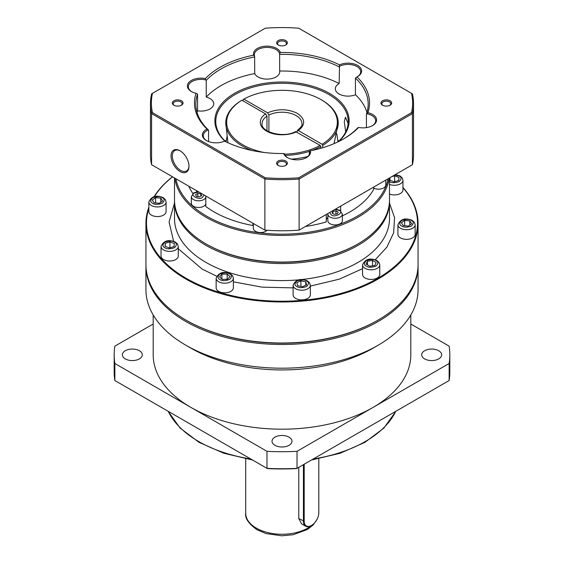 <?xml version="1.0" encoding="UTF-8"?>
<svg xmlns="http://www.w3.org/2000/svg" width="564" height="564" viewBox="0 0 564 564"><rect width="100%" height="100%" fill="white"/><g stroke="black" fill="none" stroke-linecap="round" stroke-linejoin="round"><path stroke-width="0.85" d="M153.189 314.952L153.189 354.819A128.811 74.37 0 0 0 190.921 407.405A128.811 74.37 0 0 0 373.079 407.405A128.811 74.37 0 0 0 410.811 354.819L410.811 314.952M418.058 265.2A136.065 78.558 180 0 1 418.065 265.94L418.065 289.642A136.065 78.558 180 0 1 378.211 345.189L373.086 348.15A128.811 74.37 180 0 1 190.921 348.15L185.789 345.189A136.065 78.558 180 0 1 145.935 289.642L145.935 265.94A136.065 78.558 180 0 1 145.942 265.2M378.211 345.189A136.065 78.558 180 0 1 185.789 345.189L190.914 348.15A128.811 74.37 180 0 1 190.914 348.15L190.914 348.15M418.065 265.94A136.065 78.558 180 0 1 334.071 338.52A136.065 78.558 180 0 1 185.789 321.487A136.065 78.558 180 0 1 145.935 265.94M424.614 358.894A9.976 5.76 180 0 1 421.696 354.819A9.976 5.76 180 0 1 427.857 349.497A9.976 5.76 180 0 1 438.729 350.745A9.976 5.76 180 0 1 441.654 354.819A9.976 5.76 180 0 1 435.493 360.142A9.976 5.76 180 0 1 424.614 358.894M274.943 445.306A9.976 5.76 180 0 1 272.024 441.231A9.976 5.76 180 0 1 278.179 435.909A9.976 5.76 180 0 1 289.057 437.156A9.976 5.76 180 0 1 291.976 441.231A9.976 5.76 180 0 1 285.821 446.554A9.976 5.76 180 0 1 274.943 445.306M125.271 358.894A9.976 5.76 180 0 1 122.346 354.819A9.976 5.76 180 0 1 128.507 349.497A9.976 5.76 180 0 1 139.386 350.745A9.976 5.76 180 0 1 142.304 354.819A9.976 5.76 180 0 1 136.143 360.142A9.976 5.76 180 0 1 125.271 358.894M377.894 320.19A135.156 78.036 180 0 1 186.43 320.38A135.156 78.036 180 0 1 186.423 320.373A135.156 78.036 0 0 0 377.57 320.38L378.211 320.007A136.065 78.558 180 0 1 185.789 320.007L185.789 320.007A136.065 78.558 180 0 1 145.935 264.46L145.935 223.429A136.065 78.558 180 0 1 148.847 207.256M318.815 458.758L318.815 512.803A10.342 5.971 -60 0 1 311.504 525.465L311.124 525.69A10.885 6.282 -60 0 1 305.681 526.226L301.627 523.893L298.779 518.563L298.779 467.337M311.124 525.69L311.504 525.465A10.342 5.971 -60 0 1 304.193 521.242L304.193 464.214M153.189 324.018L114.859 346.148A167.818 96.888 0 0 0 114.182 354.819A167.818 96.888 0 0 0 114.859 363.491L266.976 451.32A167.818 96.888 0 0 0 297.024 451.32L449.141 363.491A167.818 96.888 0 0 0 449.818 354.819A167.818 96.888 0 0 0 449.141 346.148L410.811 324.018M449.141 363.491L449.141 380.524A167.818 96.888 0 0 0 449.818 371.852L449.818 354.819M297.024 451.32L297.024 468.353L449.141 380.524M266.976 451.32L266.976 468.353A167.818 96.888 0 0 0 297.024 468.353L296.615 468.585A166.909 96.366 0 0 1 267.385 468.585L114.859 380.524L114.859 363.491M114.182 354.819L114.182 371.852A167.818 96.888 0 0 0 114.859 380.524M305.681 526.226A10.885 6.282 -60 0 1 303.425 521.242L303.425 464.658M389.491 202.984L394.56 217.697L393.644 232.812L386.883 247.166L375.264 259.75M362.539 268.69L339.331 279.159L310.341 286.096M293.104 287.866L262.14 287.168L233.376 281.831M216.675 276.17L202.145 269.084L178.273 248.766M297.038 132.047L297.383 130.495L298.328 130.566L322.079 144.278L322.721 145.392L322.721 147.733M402.964 187.452A136.065 78.558 180 0 1 418.065 223.429L418.065 264.46A136.065 78.558 180 0 1 378.211 320.007M186.43 320.38L185.789 320.007L186.43 320.38A135.156 78.036 0 0 0 186.43 320.38L186.43 320.38M418.065 223.429A136.065 78.558 180 0 1 334.071 296.001A136.065 78.558 180 0 1 185.789 278.976A136.065 78.558 180 0 1 145.935 223.429M402.964 187.699A135.522 78.241 180 0 1 361.468 286.364A135.522 78.241 180 0 1 186.169 278.306A135.522 78.241 180 0 1 148.847 208.419M379.776 274.457A8.615 4.977 180 0 1 374.454 279.053A8.615 4.977 180 0 1 365.063 277.974A8.615 4.977 180 0 1 362.539 274.457L362.539 264.826A8.615 4.977 180 0 0 365.063 268.344A8.615 4.977 180 0 0 374.454 269.423A8.615 4.977 180 0 0 379.776 264.826L379.776 274.457M415.153 234.37A8.615 4.977 180 0 1 409.831 238.967A8.615 4.977 180 0 1 400.44 237.888A8.615 4.977 180 0 1 397.916 234.37L397.916 224.74A8.615 4.977 180 0 0 400.44 228.258A8.615 4.977 180 0 0 409.831 229.337A8.615 4.977 180 0 0 415.153 224.74L415.153 234.37M395.308 174.6L400.066 175.954L402.245 177.949L402.964 180.304L402.964 189.934A8.615 4.977 180 0 1 398.374 194.333A8.615 4.977 180 0 1 389.491 194.044M166.084 211.592A8.615 4.977 180 0 1 160.761 216.188A8.615 4.977 180 0 1 151.371 215.11A8.615 4.977 180 0 1 148.847 211.592L148.847 201.968A8.615 4.977 180 0 0 151.371 205.486A8.615 4.977 180 0 0 160.761 206.565A8.615 4.977 180 0 0 166.084 201.968L166.084 211.592M178.273 256.028A8.615 4.977 180 0 1 172.951 260.624A8.615 4.977 180 0 1 163.56 259.546A8.615 4.977 180 0 1 161.036 256.028L161.036 246.405A8.615 4.977 180 0 0 163.56 249.922A8.615 4.977 180 0 0 172.951 251.001A8.615 4.977 180 0 0 178.273 246.405L178.273 256.028M233.376 287.844A8.615 4.977 180 0 1 228.053 292.441A8.615 4.977 180 0 1 218.663 291.362A8.615 4.977 180 0 1 216.139 287.844L216.139 278.214A8.615 4.977 180 0 0 218.663 281.732A8.615 4.977 180 0 0 228.053 282.811A8.615 4.977 180 0 0 233.376 278.214L233.376 287.844M310.341 294.88A8.615 4.977 180 0 1 305.025 299.477A8.615 4.977 180 0 1 295.628 298.398A8.615 4.977 180 0 1 293.104 294.88L293.104 285.257A8.615 4.977 180 0 0 295.628 288.775A8.615 4.977 180 0 0 305.025 289.854A8.615 4.977 180 0 0 310.341 285.257L310.341 294.88M389.484 200.763A107.491 62.061 180 0 1 389.491 201.503A107.491 62.061 180 0 1 323.137 258.841A107.491 62.061 180 0 1 205.994 245.389A107.491 62.061 180 0 1 174.509 201.503A107.491 62.061 180 0 1 174.516 200.763M389.491 177.956L389.491 200.023A107.491 62.061 180 0 1 358.006 243.902L357.372 244.275A106.582 61.539 180 0 1 206.636 244.275L205.994 243.902A107.491 62.061 180 0 1 174.509 200.023L174.509 177.956M358.006 243.902A107.491 62.061 180 0 1 205.994 243.902L206.628 244.275A106.582 61.539 180 0 1 206.628 244.275M389.174 178.139A107.491 62.061 180 0 1 319.273 231.564A107.491 62.061 180 0 1 205.994 217.239A107.491 62.061 180 0 1 174.826 178.139M388.046 178.788A106.582 61.539 180 0 1 317.793 230.584A106.582 61.539 180 0 1 206.636 216.132A106.582 61.539 180 0 1 175.954 178.788M205.804 196.025L205.804 206.48A96.155 55.512 180 0 0 252.947 225.537L252.947 223.245M342.383 220.764A7.254 4.188 180 0 1 337.899 224.634A7.254 4.188 180 0 1 329.996 223.725A7.254 4.188 180 0 1 327.867 220.764L327.867 214.094A7.254 4.188 180 0 0 329.996 217.062A7.254 4.188 180 0 0 337.899 217.965A7.254 4.188 180 0 0 342.383 214.094L342.383 220.764M385.79 180.092L385.79 184.971A7.254 4.188 180 0 1 381.476 188.806A7.254 4.188 180 0 1 373.657 188.08M205.804 203.837A7.254 4.188 180 0 1 200.946 207.256A7.254 4.188 180 0 1 193.48 206.255A7.254 4.188 180 0 1 191.351 203.287L191.351 196.624A7.254 4.188 180 0 0 193.48 199.585A7.254 4.188 180 0 0 203.738 199.585A7.254 4.188 180 0 0 205.804 197.167M267.033 230.288A7.254 4.188 180 0 1 255.471 231.31A7.254 4.188 180 0 1 253.342 228.349L253.342 223.471M266.962 130.721L266.962 116.163L265.672 113.942L241.921 100.223L241.279 100.596A56.238 32.472 180 0 0 225.762 122.994A56.238 32.472 180 0 0 242.231 145.956A56.238 32.472 180 0 0 252.101 150.496M322.079 144.278A55.335 31.944 0 0 0 321.127 99.666A55.335 31.944 0 0 0 243.845 99.116L267.597 112.828L268.887 115.049L268.887 131.772M225.762 122.994L227.934 142.741M225.995 141.909L227.186 135.79M321.769 100.032L321.127 99.666L321.769 100.032A56.238 32.472 180 0 1 338.238 122.994A56.238 32.472 180 0 1 322.721 145.392M243.204 100.97L243.204 99.483L243.845 99.116M336.814 133.901L338.019 141.832M154.071 196.667A136.065 78.558 180 0 1 172.499 176.793M154.43 196.575A135.522 78.241 180 0 1 172.563 176.835M173.599 241.272L169.073 222.068L174.509 202.984M367.453 261.21L372.515 260.427L376.216 262.563L374.863 265.482L369.801 266.264L366.099 264.128L367.453 261.21L367.453 264.911M401.364 222.787L404.656 220.439L409.831 220.912L411.706 223.732L408.414 226.086L403.239 225.607L401.364 222.787M391.769 176.645L394.617 175.806L399.009 177.448L398.741 180.473L394.074 181.841L389.682 180.198L389.9 177.716M162.636 200.96L159.344 203.308L154.169 202.836L152.294 200.008L155.586 197.661L160.761 198.133L162.636 200.96M174.318 243.549L174.05 246.567L169.383 247.941L164.991 246.292L165.259 243.274L169.926 241.9L174.318 243.549M227.137 274.041L229.985 276.579L227.609 279.272L222.378 279.427L219.53 276.896L221.906 274.196L227.137 274.041L227.137 279.286M300.908 280.787L305.794 281.873L306.612 284.855L302.544 286.759L297.651 285.673L296.833 282.691L300.908 280.787L300.908 286.399M372.515 265.848L372.515 260.427M404.656 225.741L404.656 220.439M409.831 220.912L409.831 225.071M389.95 180.297L389.95 177.688M394.617 175.806L394.617 181.686M160.761 202.293L160.761 198.133M155.586 202.962L155.586 197.661M169.926 247.779L169.926 241.9M165.259 246.397L165.259 243.274M221.906 279.004L221.906 274.196M305.794 285.236L305.794 281.873M326.267 214.454L326.267 221.899A96.155 55.512 180 0 1 305.498 226.446M253.342 225.205A9.073 5.238 0 0 0 252.947 225.537M192.909 193.494A96.155 55.512 180 0 1 188.764 186.183M373.657 187.1L373.657 189.391A96.155 55.512 180 0 1 342.383 215.822M327.867 217.619A9.073 5.238 0 0 0 326.267 219.629M340.649 206.156L340.649 210.823M196.646 191.845L196.646 190.738M332.901 211.331L335.94 210.865L338.16 212.149L337.35 213.897L334.311 214.369L332.09 213.086L332.901 211.331L332.901 213.552M200.833 193.861L201.644 195.609L199.423 196.892L196.385 196.427L195.574 194.672L197.795 193.389L200.833 193.861L200.833 196.082M335.94 214.116L335.94 210.865M197.795 196.646L197.795 193.389M320.796 148.304L320.796 146.506L320.155 145.392L295.522 131.574C283.516 138.568 260.547 131.828 262.041 123.735A19.959 11.52 180 0 1 266.962 116.163M334.057 143.63L338.238 122.994M320.796 146.506A56.238 32.472 180 0 1 311.899 150.496M309.276 151.392A56.238 32.472 180 0 1 285.144 155.41M241.921 100.223A55.335 31.944 0 0 0 263.903 152.442M284.51 154.169A55.335 31.944 0 0 0 320.155 145.392M348.115 123.678L345.485 117.164L344.28 121.852L345.739 131.877M338.823 141.141A66.221 38.232 0 0 0 337.801 140.182M225.826 141.754A66.221 38.232 180 0 1 215.779 121.514A66.221 38.232 180 0 1 256.662 86.193A66.221 38.232 180 0 1 328.826 94.477A66.221 38.232 180 0 1 348.221 121.514A66.221 38.232 180 0 1 338.174 141.754M225.262 141.479A67.123 38.754 180 0 1 240.074 90.508A67.123 38.754 180 0 1 329.468 93.37A67.123 38.754 180 0 1 338.738 141.479M307.81 156.545A67.123 38.754 180 0 1 291.348 159.147M188.989 165.943A11.795 6.81 60 0 1 186.55 170.977A11.795 6.81 60 0 1 180.656 170.398A11.795 6.81 60 0 1 172.316 155.953A11.795 6.81 60 0 1 174.762 150.553A11.795 6.81 60 0 1 180.339 150.962M180.015 150.771L180.015 150.771A12.697 7.332 60 0 1 188.996 166.324A12.697 7.332 60 0 1 180.015 171.505A12.697 7.332 60 0 1 171.033 155.953A12.697 7.332 60 0 1 180.015 150.771M191.732 91.72A12.697 7.332 180 0 1 188.32 86.722A12.697 7.332 180 0 1 205.811 79.933L205.395 78.544A87.533 50.541 180 0 1 253.588 55.194L254.625 56.287A12.697 7.332 180 0 1 254.336 54.743A12.697 7.332 180 0 1 262.175 47.968A12.697 7.332 180 0 1 276.015 49.554A12.697 7.332 180 0 1 279.617 53.742L279.673 71.036A86.172 49.752 180 0 1 339.154 83.535A12.697 7.332 0 0 0 335.312 88.795A12.697 7.332 0 0 0 339.034 93.977A12.697 7.332 0 0 0 355.44 94.738L355.44 78.079A86.172 49.752 180 0 1 368.172 104.107A86.172 49.752 180 0 1 366.431 114.069L366.431 127.612M197.04 112.44A86.172 49.752 180 0 1 197.569 110.812A12.697 7.332 0 0 0 213.721 103.755A12.697 7.332 0 0 0 209.998 98.573A12.697 7.332 0 0 0 206.234 97.071A86.172 49.752 180 0 1 254.724 73.574A12.697 7.332 0 0 0 258.058 76.958A12.697 7.332 0 0 0 271.897 78.551A12.697 7.332 0 0 0 279.737 71.776A12.697 7.332 0 0 0 279.673 71.036M197.569 110.812L197.569 94.146L196.089 93.3A13.607 7.854 180 0 1 191.4 91.537A13.607 7.854 180 0 1 189.469 81.829A13.607 7.854 180 0 1 205.395 78.544M309.276 154.536L309.375 151.187A12.697 7.332 180 0 1 309.664 152.731A12.697 7.332 180 0 1 306.252 157.737M355.44 78.079L356.984 76.923A87.533 50.541 180 0 1 367.911 112.694L366.868 113.773A12.697 7.332 180 0 1 371.958 115.571A12.697 7.332 180 0 1 375.68 120.752A12.697 7.332 180 0 1 372.268 125.751M367.911 112.694A13.607 7.854 180 0 1 372.6 114.457A13.607 7.854 180 0 1 372.6 125.568A13.607 7.854 180 0 1 358.605 127.45L357.766 127.809A86.172 49.752 180 0 1 343.413 139.012M253.588 55.194A13.607 7.854 180 0 1 260.885 46.995A13.607 7.854 180 0 1 276.656 48.448A13.607 7.854 180 0 1 280.378 52.466A87.533 50.541 180 0 1 339.5 64.888L339.486 66.319A12.697 7.332 180 0 1 356.991 66.573A12.697 7.332 180 0 1 360.713 71.755A12.697 7.332 180 0 1 357.301 76.753M339.5 64.888A13.607 7.854 180 0 1 357.632 65.459A13.607 7.854 180 0 1 357.632 76.57A13.607 7.854 180 0 1 356.984 76.923M173.888 105.186A5.365 3.102 0 0 0 181.481 105.186A5.365 3.102 0 0 0 181.481 100.808A5.365 3.102 0 0 0 173.888 100.808A5.365 3.102 0 0 0 173.888 105.186L173.888 105.186M181.129 105.376A4.463 2.573 0 0 0 182.144 103.734A4.463 2.573 0 0 0 180.84 101.915A4.463 2.573 0 0 0 175.975 101.358A4.463 2.573 0 0 0 173.226 103.734A4.463 2.573 0 0 0 174.241 105.376M382.519 105.186A5.365 3.102 0 0 0 390.112 105.186A5.365 3.102 0 0 0 390.112 100.808A5.365 3.102 0 0 0 382.519 100.808A5.365 3.102 0 0 0 382.519 105.186L382.519 105.186M389.759 105.376A4.463 2.573 0 0 0 390.774 103.734A4.463 2.573 0 0 0 389.47 101.915A4.463 2.573 0 0 0 384.613 101.358A4.463 2.573 0 0 0 381.856 103.734A4.463 2.573 0 0 0 382.871 105.376M278.207 165.414A5.365 3.102 0 0 0 285.793 165.414A5.365 3.102 0 0 0 285.793 161.029A5.365 3.102 0 0 0 278.207 161.029A5.365 3.102 0 0 0 278.207 165.414L278.207 165.414M285.447 165.597A4.463 2.573 0 0 0 286.463 163.962A4.463 2.573 0 0 0 285.151 162.143A4.463 2.573 0 0 0 280.294 161.586A4.463 2.573 0 0 0 277.537 163.962A4.463 2.573 0 0 0 278.553 165.597M278.207 44.958A5.365 3.102 0 0 0 285.793 44.958A5.365 3.102 0 0 0 285.793 40.58A5.365 3.102 0 0 0 278.207 40.58A5.365 3.102 0 0 0 278.207 44.958L278.207 44.958M285.447 45.148A4.463 2.573 0 0 0 286.463 43.513A4.463 2.573 0 0 0 285.151 41.687A4.463 2.573 0 0 0 280.294 41.13A4.463 2.573 0 0 0 277.537 43.513A4.463 2.573 0 0 0 278.553 45.148M226.256 140.126A66.221 38.232 0 0 0 225.177 141.141M355.44 94.738A86.172 49.752 180 0 1 366.96 112.44M254.724 73.574L254.625 56.287M206.234 97.071L206.234 80.405A86.172 49.752 180 0 1 254.724 56.915M205.811 79.933L206.234 80.405M208.56 141.557L208.56 130.136A86.172 49.752 180 0 1 195.828 104.107A86.172 49.752 180 0 1 197.569 94.146M206.699 140.718A12.697 7.332 180 0 1 203.287 135.72A12.697 7.332 180 0 1 208.201 129.924L208.56 130.136M287.675 157.737A12.697 7.332 180 0 1 284.383 153.732L283.621 153.528A87.533 50.541 180 0 1 224.5 141.106A13.607 7.854 180 0 1 206.368 140.535A13.607 7.854 180 0 1 207.016 129.071A87.533 50.541 180 0 1 196.089 93.3M366.868 113.773L366.431 114.069M339.154 83.535L339.486 66.319M279.673 54.37A86.172 49.752 180 0 1 339.154 66.876M411.551 93.363L412.411 93.857A131.532 75.936 180 0 1 413.532 103.734L413.532 154.839A131.532 75.936 180 0 1 412.411 164.723L299.117 230.133L299.117 179.028A131.532 75.936 180 0 1 264.883 179.028L264.883 230.133L151.589 164.723L151.589 113.618L264.883 179.028L265.306 177.794L152.449 112.631A130.622 75.414 180 0 1 152.449 93.363L265.306 28.2A130.622 75.414 180 0 1 298.694 28.2L411.551 93.363A130.622 75.414 180 0 1 411.551 112.631L298.694 177.794A130.622 75.414 180 0 1 265.306 177.794M280.378 52.466L279.617 53.742M208.201 129.924L207.016 129.071M309.375 151.187L310.411 150.799A13.607 7.854 180 0 1 306.583 157.546A13.607 7.854 180 0 1 287.344 157.546A13.607 7.854 180 0 1 283.621 153.528M358.605 127.45A87.533 50.541 180 0 1 343.899 138.73A87.533 50.541 180 0 1 310.411 150.799M299.117 230.133A131.532 75.936 180 0 1 264.883 230.133M151.589 164.723A131.532 75.936 180 0 1 150.468 154.839L150.468 103.734A131.532 75.936 180 0 1 151.589 93.857L152.449 93.363M150.468 103.734A131.532 75.936 180 0 0 151.589 113.618L152.449 112.631M413.532 103.734A131.532 75.936 180 0 1 412.411 113.618L412.411 164.723M298.694 177.794L299.117 179.028L412.411 113.618L411.551 112.631M168.291 411.375A117.925 68.082 0 0 0 198.613 441.471A117.925 68.082 0 0 0 250.747 458.983M316.834 519.733L313.154 524.992L307.38 529.511L293.202 534.728L281.704 535.8L266.025 533.558L257.092 529.793C248.675 523.801 244.882 518.316 245.714 513.318A36.286 20.946 0 0 0 256.345 528.13A36.286 20.946 0 0 0 311.716 525.345M313.253 458.983A117.925 68.082 0 0 0 395.709 411.375M298.779 518.563L304.193 521.242M174.509 201.503L174.509 218.536A107.491 62.061 0 0 0 205.994 262.422A107.491 62.061 0 0 0 298.807 279.836M302.001 279.511A107.491 62.061 0 0 0 389.491 218.536L389.491 201.503M366.346 266.123C363.801 264.967 363.801 263.12 366.346 260.568C370.759 259.102 373.967 259.102 375.969 260.568C378.514 261.724 378.514 263.578 375.969 266.123C371.556 267.597 368.348 267.597 366.346 266.123M401.723 226.037C399.178 224.881 399.178 223.034 401.723 220.482C406.136 219.015 409.344 219.015 411.346 220.482C413.891 221.638 413.891 223.492 411.346 226.037C406.933 227.511 403.725 227.511 401.723 226.037M394.779 174.903L399.157 176.046C401.702 177.202 401.702 179.056 399.157 181.601C394.744 183.074 391.536 183.074 389.534 181.601L389.491 181.58M152.654 203.266C150.109 202.109 150.109 200.255 152.654 197.71C157.067 196.237 160.275 196.237 162.277 197.71C164.822 198.859 164.822 200.713 162.277 203.266C157.864 204.732 154.656 204.732 152.654 203.266M164.843 247.702C162.298 246.546 162.298 244.691 164.843 242.146C169.256 240.673 172.464 240.673 174.466 242.146C177.011 243.303 177.011 245.15 174.466 247.702C170.053 249.168 166.845 249.168 164.843 247.702M219.946 279.511C217.401 278.355 217.401 276.508 219.946 273.956C224.359 272.49 227.567 272.49 229.569 273.956C232.114 275.112 232.114 276.966 229.569 279.511C225.156 280.985 221.948 280.985 219.946 279.511M296.911 286.547C294.366 285.398 294.366 283.544 296.911 280.992C301.324 279.525 304.532 279.525 306.534 280.992C309.086 282.148 309.086 284.002 306.534 286.547C302.121 288.021 298.913 288.021 296.911 286.547M334.896 209.477L338.971 210.393C344.914 212.24 334.48 218.268 331.279 214.835L329.686 212.487M204.048 195.01L202.462 197.365C199.254 200.791 188.827 194.77 194.763 192.923L198.838 192M298.328 130.566C305.716 124.693 305.406 118.962 297.397 113.364C287.703 108.739 277.77 108.563 267.597 112.828M268.887 115.049A19.959 11.52 180 0 1 296.114 115.585A19.959 11.52 180 0 1 301.959 123.735C302.671 124.919 301.148 127.168 297.383 130.495M402.964 180.304A8.615 4.977 180 0 1 398.374 184.703A8.615 4.977 180 0 1 389.491 184.414M265.672 113.942C260.787 116.466 256.119 124.968 266.603 131.144C277.291 137.193 292.018 134.5 296.403 131.68M252.524 460.005L223.739 453.23L198.993 442.303L180.071 428.041L168.121 411.276M311.476 460.005L340.17 453.259L364.866 442.387L383.873 428.097L395.879 411.276M245.714 458.856L245.714 513.318M379.776 264.826L379.05 262.457L376.879 260.483C369.899 257.642 365.119 259.095 362.539 264.826M415.153 224.74L414.434 222.385L412.256 220.39C405.276 217.556 400.496 219.008 397.916 224.74M166.084 201.968L165.365 199.607L163.179 197.619C156.2 194.777 151.427 196.23 148.847 201.968M178.273 246.405L177.554 244.043L175.376 242.055C168.396 239.214 163.623 240.666 161.036 246.405M233.376 278.214L232.657 275.859L230.472 273.864C223.527 271.016 218.747 272.468 216.139 278.214M310.341 285.257L309.622 282.895L307.443 280.907C300.464 278.066 295.684 279.518 293.104 285.257M342.383 214.094L339.88 210.302L335.467 209.145M327.917 213.509L327.867 214.094M198.267 191.675L193.854 192.832L191.351 196.624"/></g></svg>
